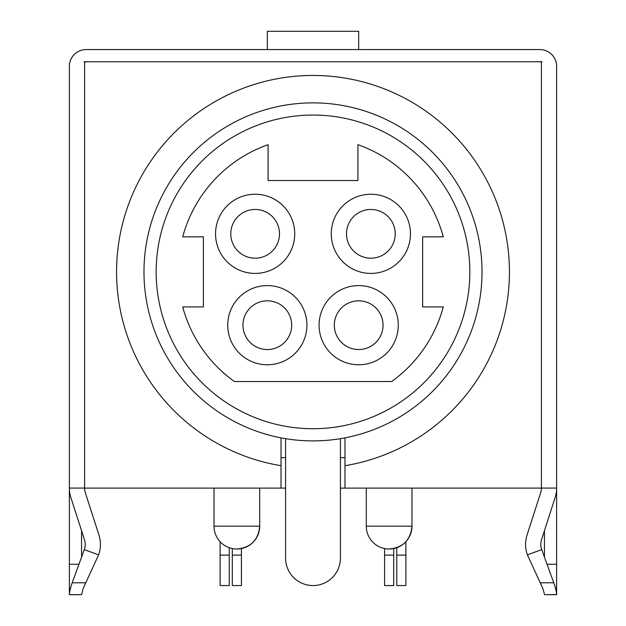 <?xml version="1.0" encoding="UTF-8"?>
<svg xmlns="http://www.w3.org/2000/svg" width="626" height="626" viewBox="0 0 626 626"><rect width="100%" height="100%" fill="white"/><g stroke="black" fill="none" stroke-linecap="round" stroke-linejoin="round"><path stroke-width="0.94" d="M541.404 488.077L556.631 488.077A30.455 30.455 0 0 1 555.168 497.42L541.529 539.753A15.227 15.227 0 0 0 541.717 549.628L554.793 585.56C556.264 590.874 556.866 593.894 556.6 594.622L556.389 592.118M81.552 594.669L69.369 594.7L69.369 488.077L84.596 488.077M267.318 49.571L267.318 31.3L358.682 31.3L358.682 49.571M398.269 325.184A39.587 39.587 0 0 1 358.682 364.77A39.587 39.587 0 0 1 319.088 325.184A39.587 39.587 0 0 1 358.682 285.589A39.587 39.587 0 0 1 398.269 325.184M334.315 325.184A24.367 24.367 0 0 0 358.682 349.543A24.367 24.367 0 0 0 383.042 325.184A24.367 24.367 0 0 0 358.682 300.816A24.367 24.367 0 0 0 334.315 325.184M306.912 325.184A39.587 39.587 0 0 1 267.318 364.77A39.587 39.587 0 0 1 227.731 325.184A39.587 39.587 0 0 1 267.318 285.589A39.587 39.587 0 0 1 306.912 325.184M242.958 325.184A24.367 24.367 0 0 0 267.318 349.543A24.367 24.367 0 0 0 291.685 325.184A24.367 24.367 0 0 0 267.318 300.816A24.367 24.367 0 0 0 242.958 325.184M294.729 233.819A39.587 39.587 0 0 1 255.134 273.413A39.587 39.587 0 0 1 215.547 233.819A39.587 39.587 0 0 1 255.134 194.232A39.587 39.587 0 0 1 294.729 233.819M230.775 233.819A24.367 24.367 0 0 0 255.134 258.186A24.367 24.367 0 0 0 279.501 233.819A24.367 24.367 0 0 0 255.134 209.46A24.367 24.367 0 0 0 230.775 233.819M410.453 233.819A39.587 39.587 0 0 1 370.866 273.413A39.587 39.587 0 0 1 331.271 233.819A39.587 39.587 0 0 1 370.866 194.232A39.587 39.587 0 0 1 410.453 233.819M346.499 233.819A24.367 24.367 0 0 0 370.866 258.186A24.367 24.367 0 0 0 395.225 233.819A24.367 24.367 0 0 0 370.866 209.46A24.367 24.367 0 0 0 346.499 233.819M156.164 271.887A156.836 156.836 0 0 0 313 428.724A156.836 156.836 0 0 0 469.836 271.887A156.836 156.836 0 0 0 313 115.051A156.836 156.836 0 0 0 156.164 271.887M281.027 437.856A169.02 169.02 0 0 0 482.02 271.887A169.02 169.02 0 0 0 313 102.867A169.02 169.02 0 0 0 281.027 437.856L281.027 465.697A196.431 196.431 0 0 1 116.569 271.887A196.431 196.431 0 0 1 313 75.456A196.431 196.431 0 0 1 509.431 271.887A196.431 196.431 0 0 1 344.973 465.697L344.973 488.108L541.404 488.108L541.404 63.273A1.526 1.526 0 0 0 539.886 61.755L86.114 61.755A1.526 1.526 0 0 0 84.596 63.273L84.596 488.108L281.027 488.108L281.027 465.697M285.589 488.108L281.027 488.108M544.315 593.753L542.765 588.307L527.405 554.839A30.455 30.455 0 0 1 527.037 535.081L540.668 492.748A15.227 15.227 0 0 0 541.404 488.108M556.6 594.622L544.401 594.669M556.35 591.844L554.793 585.56M527.405 554.839L541.717 549.628M285.589 457.653L281.027 457.653M344.973 457.653L340.411 457.653M344.973 437.856L344.973 465.697M344.973 488.108L340.411 488.108M389.137 549.018A22.841 22.841 0 0 0 411.978 526.176L366.296 526.176A22.841 22.841 0 0 0 389.137 549.018C403.011 547.664 410.625 540.05 411.978 526.176L411.978 488.108M236.863 549.018A22.841 22.841 0 0 0 259.704 526.176L214.022 526.176A22.841 22.841 0 0 0 236.863 549.018C250.736 547.664 258.35 540.05 259.704 526.176L259.704 488.108M285.589 438.67L285.589 558.157A27.411 27.411 0 0 0 313 585.56A27.411 27.411 0 0 0 340.411 558.157L340.411 438.67M396.751 555.113L405.883 555.113L405.883 585.56L396.751 585.56L396.751 547.711M405.883 555.113L405.883 541.709M220.117 555.113L229.249 555.113L229.249 585.56L220.117 585.56L220.117 541.709M229.249 555.113L229.249 547.711M384.567 555.113L393.707 555.113L393.707 585.56L384.567 585.56L384.567 548.556M393.707 555.113L393.707 548.556M232.293 555.113L241.433 555.113L241.433 585.56L232.293 585.56L232.293 548.556M241.433 555.113L241.433 548.556M443.286 236.863L422.636 236.863L422.636 306.912L443.286 306.912A134.911 134.911 0 0 1 391.618 381.524L234.382 381.524A134.911 134.911 0 0 1 182.714 306.912L203.364 306.912L203.364 236.863L182.714 236.863A134.911 134.911 0 0 1 268.077 144.676L268.077 180.523L357.923 180.523L357.923 144.676A134.911 134.911 0 0 1 443.286 236.863M544.448 594.669L556.631 594.7L556.631 66.325A16.753 16.753 0 0 0 539.886 49.571L86.114 49.571A16.753 16.753 0 0 0 69.369 66.325L69.369 488.077A30.455 30.455 0 0 0 70.832 497.42L84.471 539.753A15.227 15.227 0 0 1 84.283 549.628L72.209 582.79L85.785 582.79L98.595 554.839A30.455 30.455 0 0 0 98.963 535.081L85.332 492.748A15.227 15.227 0 0 1 84.596 488.108M81.552 557.148L81.552 530.684M85.785 582.79L83.235 588.307L81.599 594.669L69.4 594.622C69.134 593.902 69.729 590.881 71.207 585.56L72.209 582.79M71.207 585.56L69.635 591.961M98.595 554.839L84.283 549.628M544.448 557.148L544.448 530.684M83.907 61.755L86.114 61.755M539.886 61.755L542.093 61.755M78.962 564.245L69.369 564.245M547.038 564.245L556.631 564.245M540.215 582.79L553.791 582.79M214.022 526.176L214.022 488.108M366.296 526.176L366.296 488.108"/></g></svg>
